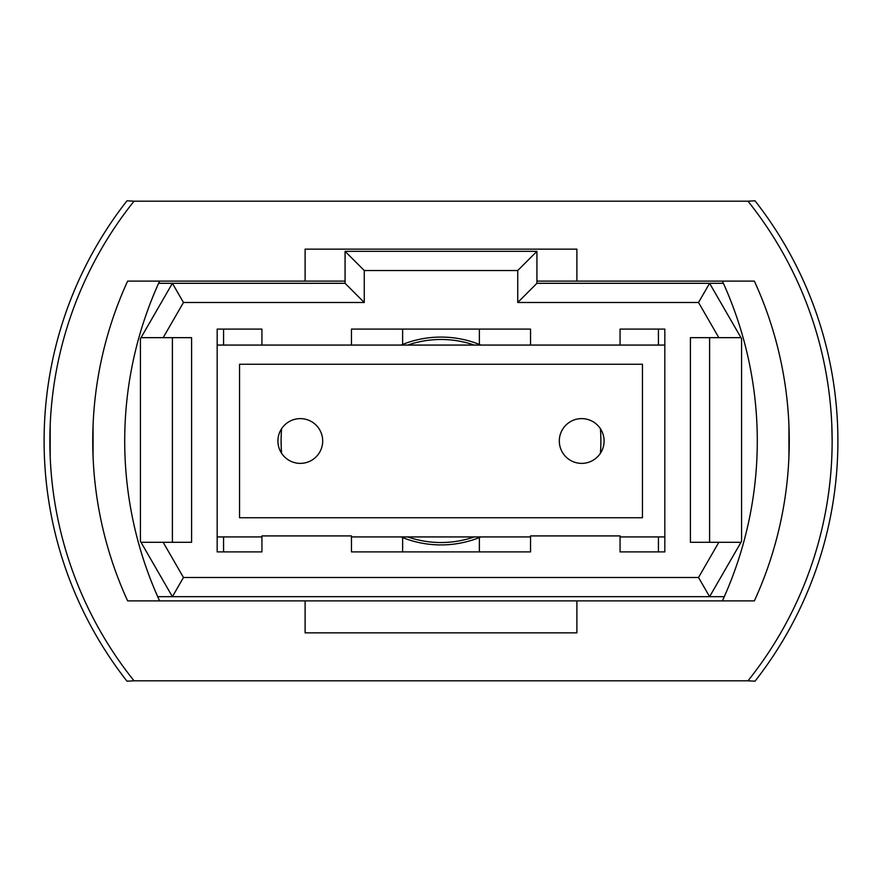 <?xml version="1.0" encoding="UTF-8"?>
<svg xmlns="http://www.w3.org/2000/svg" width="882" height="882" viewBox="0 0 882 882"><rect width="100%" height="100%" fill="white"/><g stroke="black" fill="none" stroke-linecap="round" stroke-linejoin="round"><path stroke-width="1.32" d="M300.31 418.619A22.381 22.381 0 0 0 277.918 441A22.381 22.381 0 0 0 300.31 463.381A22.381 22.381 0 0 0 322.691 441A22.381 22.381 0 0 0 300.31 418.619M581.69 418.619A22.381 22.381 0 0 0 559.309 441A22.381 22.381 0 0 0 581.69 463.381A22.381 22.381 0 0 0 604.082 441A22.381 22.381 0 0 0 581.69 418.619M664.83 345.071L217.17 345.071M217.17 536.929L261.932 536.929M351.466 536.929L530.534 536.929M620.068 536.929L664.83 536.929M642.449 517.745L642.449 364.255L239.551 364.255L239.551 517.745L642.449 517.745M140.425 541.283L140.425 338.688L172.398 283.309L345.071 283.309L345.071 251.337L536.929 251.337L536.929 283.309L709.602 283.309L741.575 338.688L741.575 541.283L709.602 596.673L172.398 596.673L140.425 541.283M740.979 337.663L718.83 337.663L698.522 302.493L517.745 302.493L517.745 270.52L364.255 270.52L364.255 302.493L183.478 302.493L163.17 337.663L191.592 337.663L191.592 542.309L163.17 542.309L183.478 577.49L698.522 577.49L718.83 542.309L740.979 542.309M718.83 337.663L690.408 337.663L690.408 542.309L718.83 542.309M620.068 345.071L620.068 329.085L664.83 329.085L664.83 551.9L620.068 551.9L620.068 535.914L530.534 535.914L530.534 551.9L351.466 551.9L351.466 535.914L261.932 535.914L261.932 551.9L217.17 551.9L217.17 329.085L261.932 329.085L223.565 329.085L223.565 345.071M261.932 345.071L261.932 329.085M351.466 345.071L351.466 329.085L530.534 329.085L479.367 329.085L479.367 344.421A103.922 103.922 0 0 1 480.966 345.071M530.534 345.071L530.534 329.085M157.713 596.673L172.398 596.673L183.478 577.49M698.522 577.49L709.602 596.673L724.287 596.673M723.383 283.309L709.602 283.309L698.522 302.493M183.478 302.493L172.398 283.309L158.617 283.309M709.602 337.663L709.602 542.309M163.17 337.663L141.021 337.663M172.398 542.309L172.398 337.663M141.021 542.309L163.17 542.309M517.745 302.493L536.929 283.309M517.745 270.52L536.929 251.337M364.255 270.52L345.071 251.337M364.255 302.493L345.071 283.309M480.966 536.929A103.922 103.922 0 0 1 401.034 536.929M401.034 345.071A103.922 103.922 0 0 1 479.367 344.421M217.17 329.085L223.565 329.085M402.633 344.421L402.633 329.085L351.466 329.085M402.633 537.579L402.633 551.9M658.435 551.9L658.435 536.929M658.435 345.071L658.435 329.085L620.068 329.085M600.41 453.282A159.885 159.885 0 0 0 600.41 428.718M658.435 329.085L664.83 329.085M223.565 536.929L223.565 551.9M281.59 428.718A159.885 159.885 0 0 0 281.59 453.282M479.367 551.9L479.367 537.579M788.927 456.986L788.927 425.014L789.147 449.985M49.855 441L50.186 425.014L50.186 456.986M93.073 456.986L93.073 425.014L93.073 456.986M747.969 201.184L755.014 200.809A389.469 389.469 0 0 1 755.014 681.191L747.969 680.816A383.714 383.714 0 0 0 747.969 201.184L134.031 201.184A383.714 383.714 0 0 0 134.031 680.816L747.969 680.816M114.847 217.17A389.469 389.469 0 0 0 114.847 664.83M134.031 680.816L126.986 681.191A389.469 389.469 0 0 1 126.986 200.809L134.031 201.184M832.145 440.989L831.814 425.014M576.894 600.885L754.364 600.885A383.714 383.714 0 0 0 754.364 281.115L576.894 281.115L576.894 249.143L305.106 249.143L305.106 281.115L127.636 281.115A383.714 383.714 0 0 0 127.636 600.885L305.106 600.885L305.106 632.857L576.894 632.857L576.894 600.885L305.106 600.885M305.106 281.115L345.071 281.115M536.929 281.115L576.894 281.115M722.391 600.885A383.714 383.714 0 0 0 722.391 281.115M159.609 600.885A383.714 383.714 0 0 1 159.609 281.115M474.24 536.929A101.518 101.518 0 0 1 407.76 536.929M407.76 345.071A101.518 101.518 0 0 1 474.24 345.071"/></g></svg>
